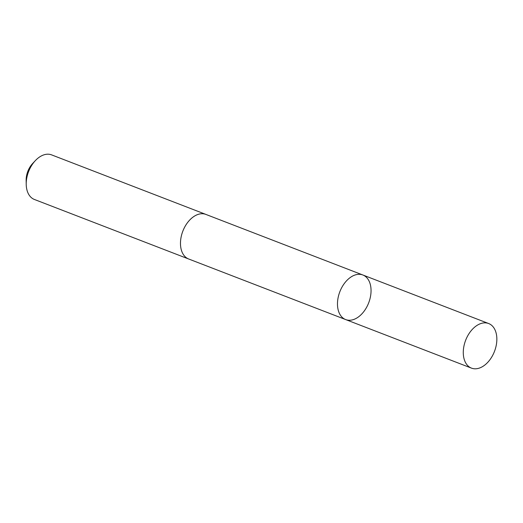 <?xml version="1.0" encoding="UTF-8"?>
<svg xmlns="http://www.w3.org/2000/svg" width="523" height="523" viewBox="0 0 523 523"><rect width="100%" height="100%" fill="white"/><g stroke="black" fill="none" stroke-linecap="round" stroke-linejoin="round"><path stroke-width="0.78" d="M188.96 259.101A23.895 15.455 -68.9 0 1 188.659 258.996A23.888 15.455 -68.9 0 1 180.481 242.849A23.888 15.455 -68.9 0 1 205.859 214.41L362.864 274.993A23.895 15.455 111.1 0 0 337.479 303.432A23.895 15.455 111.1 0 0 345.657 319.573A23.895 15.455 111.1 0 0 368.682 302.843A23.895 15.455 111.1 0 0 362.864 274.993A23.895 15.455 111.1 0 0 337.479 303.432A23.895 15.455 111.1 0 0 345.657 319.573L471.458 368.12A23.895 15.455 -68.9 0 1 463.28 351.972A23.895 15.455 -68.9 0 1 488.665 323.534A23.895 15.455 -68.9 0 1 496.85 339.675A23.895 15.455 -68.9 0 1 471.458 368.12M345.657 319.573L188.659 258.99A23.895 15.455 -68.9 0 1 182.841 231.133A23.895 15.455 -68.9 0 1 205.866 214.404A23.895 15.455 -68.9 0 1 206.16 214.528M188.659 258.996L34.394 199.466A23.895 15.455 -68.9 0 1 26.215 184.266A23.895 15.455 -68.9 0 1 35.329 160.639A23.895 15.455 -68.9 0 1 51.6 154.88L205.866 214.404M26.215 184.266L26.15 180.324A16.998 10.996 -68.9 0 1 32.635 163.522L35.329 160.639M362.864 274.993L488.665 323.534"/></g></svg>
